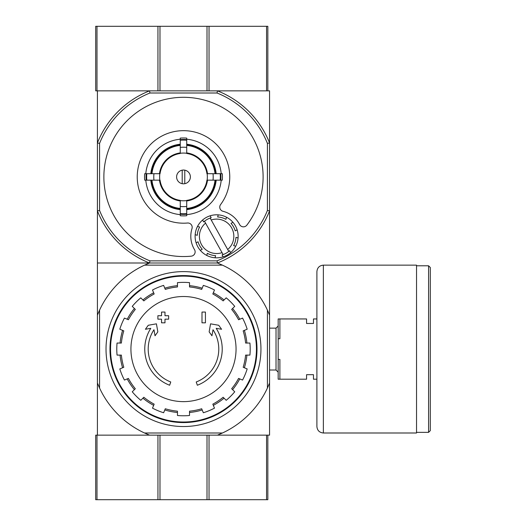 <?xml version="1.0" encoding="UTF-8"?>
<svg xmlns="http://www.w3.org/2000/svg" width="526" height="526" viewBox="0 0 526 526"><rect width="100%" height="100%" fill="white"/><g stroke="black" fill="none" stroke-linecap="round" stroke-linejoin="round"><path stroke-width="0.79" d="M209.039 435.147L209.039 499.7L267.839 499.7L267.839 435.147M209.039 499.7L95.699 499.7L95.699 435.147L149.535 435.147L144.518 432.997A92.53 92.53 0 0 1 99.572 388.043L97.415 383.027L97.415 435.147L266.55 435.147L266.55 499.7M267.839 90.853L267.839 26.3L95.699 26.3L95.699 90.853L96.988 90.853L96.988 26.3M266.55 26.3L266.55 90.853L96.988 90.853M169.635 385.242A38.733 38.733 0 0 1 150.784 328.323L145.406 329.269L148.26 325.272L156.419 323.832L157.839 331.853L155.032 335.785L153.967 329.736A35.288 35.288 0 0 0 170.753 381.981L169.635 385.242L170.753 381.981M197.349 385.242L196.224 381.981L197.349 385.242A38.733 38.733 0 0 0 216.193 328.323L221.577 329.269L218.724 325.272L210.558 323.832L209.144 331.853L211.945 335.785L213.01 329.736A35.288 35.288 0 0 1 196.224 381.981M205.436 322.819L201.997 322.819L201.997 312.063L205.436 312.063L205.436 322.819M164.986 322.819L161.541 322.819L161.541 319.164L157.885 319.164L157.885 315.718L161.541 315.718L161.541 312.063L164.986 312.063L164.986 315.718L168.642 315.718L168.642 319.164L164.986 319.164L164.986 322.819M222.459 432.997L217.448 435.147L269.562 435.147L269.562 383.027L267.412 388.043A92.53 92.53 0 0 1 222.459 432.997L144.518 432.997M267.412 388.043L267.412 310.103A92.53 92.53 0 0 0 222.459 265.15L144.518 265.15L149.535 263A92.53 92.53 0 0 1 97.415 210.88L97.415 142.973A92.53 92.53 0 0 1 149.535 90.853L97.415 90.853L97.415 142.973L99.572 143.381A90.373 90.373 0 0 1 149.949 93.003L217.034 93.003A90.373 90.373 0 0 1 267.412 143.381L269.562 142.973L269.562 90.853L217.448 90.853A92.53 92.53 0 0 1 269.562 142.973L269.562 210.88A92.53 92.53 0 0 1 217.448 263L97.415 263L97.415 383.027M267.412 143.381L267.412 210.472L269.562 210.88L269.562 383.027M144.518 265.15A92.53 92.53 0 0 0 99.572 310.103L99.572 388.043M99.572 143.381L99.572 210.472L97.415 210.88L97.415 263L217.448 263L222.459 265.15M97.415 315.12L99.572 310.103M267.412 310.103L269.562 315.12M106.022 349.073A77.467 77.467 0 0 1 222.222 281.989A77.467 77.467 0 0 1 222.222 416.158A77.467 77.467 0 0 1 106.022 349.073M110.545 349.073A72.95 72.95 0 0 1 219.967 285.901A72.95 72.95 0 0 1 219.967 412.246A72.95 72.95 0 0 1 110.545 349.073M109.987 349.073A73.508 73.508 0 0 1 220.243 285.414A73.508 73.508 0 0 1 220.243 412.732A73.508 73.508 0 0 1 109.987 349.073M183.489 296.513A52.561 52.561 0 0 1 236.049 349.073A52.561 52.561 0 0 1 183.489 401.634A52.561 52.561 0 0 1 130.928 349.073A52.561 52.561 0 0 1 183.489 296.513M189.518 415.507L189.518 411.181A62.403 62.403 0 0 0 201.695 408.761L203.345 412.752A66.703 66.703 0 0 0 214.483 408.143L212.826 404.152A62.403 62.403 0 0 0 223.149 397.255L226.206 400.306A66.703 66.703 0 0 0 234.727 391.791L231.67 388.734A62.403 62.403 0 0 0 238.567 378.411L242.558 380.061A66.703 66.703 0 0 0 247.174 368.93L243.176 367.273A62.403 62.403 0 0 0 245.603 355.096L249.922 355.096A66.703 66.703 0 0 0 249.922 343.051L245.603 343.051A62.403 62.403 0 0 0 243.176 330.867L247.174 329.217A66.703 66.703 0 0 0 242.558 318.085L238.567 319.736A62.403 62.403 0 0 0 231.67 309.413L234.727 306.356A66.703 66.703 0 0 0 226.206 297.834L223.149 300.892A62.403 62.403 0 0 0 212.826 293.995L214.483 290.004A66.703 66.703 0 0 0 203.345 285.388L201.695 289.385A62.403 62.403 0 0 0 189.518 286.959L189.518 282.64A66.703 66.703 0 0 0 177.466 282.64L177.466 286.959A62.403 62.403 0 0 0 165.289 289.385L163.632 285.388A66.703 66.703 0 0 0 152.501 290.004L154.157 293.995A62.403 62.403 0 0 0 143.835 300.892L140.777 297.834A66.703 66.703 0 0 0 132.256 306.356L135.314 309.413A62.403 62.403 0 0 0 128.41 319.736L124.419 318.085A66.703 66.703 0 0 0 119.81 329.217L123.801 330.867A62.403 62.403 0 0 0 121.381 343.051L117.055 343.051A66.703 66.703 0 0 0 117.055 355.096L121.381 355.096A62.403 62.403 0 0 0 123.801 367.273L119.81 368.93A66.703 66.703 0 0 0 124.419 380.061L128.41 378.411A62.403 62.403 0 0 0 135.314 388.734L132.256 391.791A66.703 66.703 0 0 0 140.777 400.306L143.835 397.255A62.403 62.403 0 0 0 154.157 404.152L152.501 408.143A66.703 66.703 0 0 0 163.632 412.752L165.289 408.761A62.403 62.403 0 0 0 177.466 411.181L177.466 415.507A66.703 66.703 0 0 0 189.518 415.507M120.079 343.051A63.692 63.692 0 0 1 122.604 330.374M127.213 319.243A63.692 63.692 0 0 1 134.393 308.499M142.914 299.978A63.692 63.692 0 0 1 153.658 292.798M164.789 288.182A63.692 63.692 0 0 1 177.466 285.664M189.518 285.664A63.692 63.692 0 0 1 202.188 288.182M213.319 292.798A63.692 63.692 0 0 1 224.069 299.978M232.584 308.499A63.692 63.692 0 0 1 239.764 319.243M244.38 330.374A63.692 63.692 0 0 1 246.898 343.051M246.898 355.096A63.692 63.692 0 0 1 244.38 367.773M239.764 378.904A63.692 63.692 0 0 1 232.584 389.648M224.069 398.169A63.692 63.692 0 0 1 213.319 405.349M202.188 409.958A63.692 63.692 0 0 1 189.518 412.483M177.466 412.483A63.692 63.692 0 0 1 164.789 409.958M153.658 405.349A63.692 63.692 0 0 1 142.914 398.169M134.393 389.648A63.692 63.692 0 0 1 127.213 378.904M122.604 367.773A63.692 63.692 0 0 1 120.079 355.096M316.902 379.2L313.463 379.2L313.463 374.676L306.573 374.676L306.573 379.2L279.891 379.2L279.891 359.403L278.169 359.403L278.169 379.2L279.891 379.2M316.902 318.947L313.463 318.947L313.463 323.464L306.573 323.464L306.573 318.947L279.891 318.947L279.891 338.744L278.169 338.744L278.169 359.403M278.169 338.744L278.169 318.947L279.891 318.947M269.562 328.139L276.019 328.139L276.019 370.008L278.169 372.158M278.169 325.988L276.019 328.139M430.301 267.517L430.301 430.63L428.585 432.346L428.585 265.794L430.301 267.517M416.533 265.794L428.585 265.794M416.533 265.15L416.533 432.997L323.358 432.997C319.44 432.609 317.283 430.459 316.902 426.54L316.902 271.607C317.283 267.688 319.44 265.531 323.358 265.15L416.533 265.15M184.784 183.692L184.784 170.161M176.605 176.927A6.884 6.884 0 0 1 186.934 170.963A6.884 6.884 0 0 1 186.934 182.89A6.884 6.884 0 0 1 176.605 176.927M215.029 173.698L206.942 173.698A23.67 23.67 0 0 0 186.717 153.48L186.717 145.393A31.698 31.698 0 0 1 215.029 173.698L216.186 173.698A32.855 32.855 0 0 0 186.717 144.229L186.717 145.393M160.042 173.698L151.955 173.698A31.698 31.698 0 0 1 180.26 145.393L180.26 153.48A23.67 23.67 0 0 0 160.042 173.698L144.676 173.698A38.95 38.95 0 0 0 144.676 180.155L146.787 180.155A36.846 36.846 0 0 1 146.787 173.698M151.955 180.155L160.042 180.155A23.67 23.67 0 0 0 180.26 200.373L180.26 208.46A31.698 31.698 0 0 1 151.955 180.155L150.798 180.155A32.855 32.855 0 0 0 180.26 209.624L180.26 208.46M186.717 208.46L186.717 200.373A23.67 23.67 0 0 0 206.942 180.155L215.029 180.155A31.698 31.698 0 0 1 186.717 208.46L186.717 209.624A32.855 32.855 0 0 0 216.186 180.155L215.029 180.155M153.954 173.698A29.712 29.712 0 0 0 153.954 180.155L146.787 180.155M180.26 139.232A37.833 37.833 0 0 0 145.794 173.698L151.955 173.698M186.717 140.225L186.717 147.392A29.712 29.712 0 0 0 180.26 147.392L180.26 140.225A36.846 36.846 0 0 1 186.717 140.225L186.717 138.114A38.95 38.95 0 0 0 180.26 138.114L180.26 140.225M150.798 173.698A32.855 32.855 0 0 1 180.26 144.229L180.26 145.393M220.19 180.155L213.023 180.155A29.712 29.712 0 0 0 213.023 173.698L220.19 173.698A36.846 36.846 0 0 1 220.19 180.155L222.307 180.155A38.95 38.95 0 0 0 222.307 173.698L220.19 173.698M186.717 213.628L186.717 215.739A38.95 38.95 0 0 1 180.26 215.739L180.26 206.462A29.712 29.712 0 0 0 186.717 206.462L186.717 213.628A36.846 36.846 0 0 1 180.26 213.628M221.19 173.698A37.833 37.833 0 0 0 186.717 139.232M186.717 214.621A37.833 37.833 0 0 0 221.19 180.155M145.794 180.155A37.833 37.833 0 0 0 180.26 214.621M246.845 225.148A79.617 79.617 0 0 0 214.582 103.629A79.617 79.617 0 0 0 104.786 164.894A79.617 79.617 0 0 0 191.254 256.162A4.307 4.307 0 0 0 194.521 249.659A25.82 25.82 0 0 1 191.99 228.593A4.307 4.307 0 0 0 187.506 223.017A46.262 46.262 0 0 1 137.786 169.773A46.262 46.262 0 0 1 201.405 134.275A46.262 46.262 0 0 1 220.604 204.555A4.307 4.307 0 0 0 222.991 211.294A25.82 25.82 0 0 1 239.593 224.51A4.307 4.307 0 0 0 246.845 225.148M267.412 210.472A90.373 90.373 0 0 1 217.034 260.85L149.949 260.85A90.373 90.373 0 0 1 99.572 210.472M180.26 209.046A32.277 32.277 0 0 1 151.376 180.155M215.607 180.155A32.277 32.277 0 0 1 186.717 209.046M186.717 144.814A32.277 32.277 0 0 1 215.607 173.698M151.376 173.698A32.277 32.277 0 0 1 180.26 144.814M211.189 217.731L210.111 215.811L211.189 217.731A19.363 19.363 0 0 0 210.144 218.066L211.209 219.98L210.144 218.066A19.363 19.363 0 0 0 204.502 221.216L205.567 223.123L204.502 221.216A19.363 19.363 0 0 0 203.667 221.926L202.595 220.006A21.52 21.52 0 0 0 197.52 226.423L199.637 227.022A19.363 19.363 0 0 0 197.289 235.306L195.172 234.701A21.52 21.52 0 0 0 196.119 242.834L198.046 241.763A19.363 19.363 0 0 0 202.234 249.278L200.314 250.35A21.52 21.52 0 0 0 206.731 255.426L207.336 253.308A19.363 19.363 0 0 0 215.614 255.656L215.016 257.773A21.52 21.52 0 0 0 223.142 256.826L222.071 254.906A19.363 19.363 0 0 0 223.116 254.564L222.051 252.658A17.213 17.213 0 0 1 205.567 223.123L223.116 254.564A19.363 19.363 0 0 0 228.751 251.421L227.686 249.508L228.751 251.421A19.363 19.363 0 0 0 229.586 250.711L230.658 252.631A21.52 21.52 0 0 0 210.111 215.811A21.52 21.52 0 0 0 202.595 220.006L203.667 221.926M199.637 227.022L197.52 226.423A21.52 21.52 0 0 0 195.172 234.701L197.289 235.306M222.071 254.906L223.142 256.826A21.52 21.52 0 0 0 230.658 252.631L229.586 250.711M207.336 253.308L206.731 255.426A21.52 21.52 0 0 0 215.016 257.773L215.614 255.656M198.046 241.763L196.119 242.834A21.52 21.52 0 0 0 200.314 250.35L202.234 249.278M149.949 260.85L149.535 263M217.448 263L217.034 260.85M149.535 90.853L149.949 93.003M217.034 93.003L217.448 90.853M211.209 219.98A17.213 17.213 0 0 1 227.686 249.508L211.209 219.98M233.616 245.609L235.733 246.214L233.616 245.609A19.363 19.363 0 0 0 235.97 237.331L238.087 237.93L235.97 237.331M235.214 230.875L237.134 229.803L235.214 230.875A19.363 19.363 0 0 0 231.019 223.359L232.946 222.288L231.019 223.359M225.924 219.329L226.522 217.212L225.924 219.329A19.363 19.363 0 0 0 217.639 216.975L218.244 214.858L217.639 216.975M182.2 170.161L182.2 183.692M96.988 435.147L96.988 499.7M157.938 435.147L157.938 499.7M159.983 435.147L159.983 499.7M207.001 435.147L207.001 499.7M209.039 90.853L209.039 26.3M207.001 90.853L207.001 26.3M159.983 90.853L159.983 26.3M157.938 90.853L157.938 26.3M323.358 265.15L323.358 432.997M180.26 153.283A23.861 23.861 0 0 1 186.717 153.283M159.851 180.155A23.861 23.861 0 0 1 159.851 173.698M186.717 200.57A23.861 23.861 0 0 1 180.26 200.57M207.132 173.698A23.861 23.861 0 0 1 207.132 180.155M180.26 200.958A24.249 24.249 0 0 1 159.457 180.155M207.52 180.155A24.249 24.249 0 0 1 186.717 200.958M186.717 152.895A24.249 24.249 0 0 1 207.52 173.698M159.457 173.698A24.249 24.249 0 0 1 180.26 152.895M186.717 214.233A37.445 37.445 0 0 1 180.26 214.233M220.802 173.698A37.445 37.445 0 0 1 220.802 180.155M180.26 139.62A37.445 37.445 0 0 1 186.717 139.62M146.182 180.155A37.445 37.445 0 0 1 146.182 173.698M269.562 370.008L276.019 370.008M416.533 432.346L428.585 432.346"/></g></svg>
